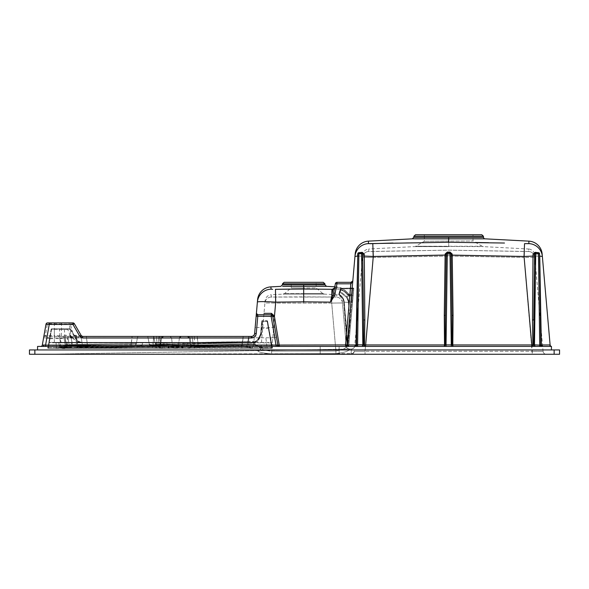 <?xml version="1.0" encoding="UTF-8"?>
<svg xmlns="http://www.w3.org/2000/svg" width="589" height="589" viewBox="0 0 589 589"><rect width="100%" height="100%" fill="white"/><g stroke="black" fill="none" stroke-linecap="round" stroke-linejoin="round"><path stroke-width="0.44" stroke-dasharray="2.94 2.21" d="M253.807 335.362A3.247 3.247 0 0 1 251.407 336.422C253.528 336.017 254.61 335.031 254.639 333.455L255.869 336.422L256.767 327.484L255.155 327.624L253.947 341.37L254.639 333.455C254.61 335.031 253.528 336.017 251.407 336.422L45.206 336.422L47.591 322.897A1.62 1.62 0 0 0 45.994 324.237A1.62 0.803 -170 0 1 47.591 323.707L69.259 324.149L74.369 323.707A1.62 1.62 0 0 0 72.962 322.897L47.591 322.897A1.62 1.62 0 0 0 45.994 324.237L42.32 345.066A1.62 1.62 0 0 1 40.722 346.406L541.747 346.406M355.572 346.406L279.444 346.406A1.62 1.62 0 0 1 277.846 345.066L272.744 316.124L277.846 345.066L45.581 345.125L46.84 337.99L43.608 337.762A1.62 1.62 0 0 1 45.206 336.422L82.644 336.422A1.62 1.62 0 0 1 81.238 335.612L74.369 323.707L81.238 335.612L73.441 335.178L70.238 324.127A1.62 1.156 90 0 0 69.119 322.897M61.028 322.897A1.62 0.582 90 0 1 61.536 323.707L61.352 335.612L70.761 335.126L70.577 335.649A1.62 1.369 170 0 1 70.857 336.223L72.41 345.066L71.122 337.74L76.452 337.762L71.122 337.762L72.646 346.406L69.259 324.149A1.62 1.458 90 0 0 67.838 322.897M339.124 346.406L320.195 346.406L339.124 346.406L320.195 346.406L339.124 346.406L339.124 354.269L320.195 354.269L339.124 354.269L320.195 354.269L339.124 354.269L339.124 346.406M271.006 344.94A1.62 0.604 90 0 0 271.603 346.406L278.442 346.406M354.887 346.406L356.441 345.235M535.703 256.024L542.366 256.451L542.145 253.962L550.111 344.948A1.62 1.62 0 0 0 551.437 346.406A1.62 1.598 90 0 1 549.846 344.948L534.893 344.948L535.165 346.406L551.437 346.406L551.437 349.947L37.563 349.947L551.437 349.947M350.948 282.33L336.974 282.33L351.206 282.33L345.603 344.926L277.846 345.066A1.62 1.62 0 0 0 279.444 346.406L362.154 346.406L362.426 344.948L354.814 344.977M137.399 337.762L136.383 343.534L137.399 337.762L132.069 337.762L137.399 337.762A1.62 1.62 0 0 1 138.997 336.422L132.069 336.422L138.997 336.422A1.62 1.62 0 0 0 137.399 337.762M154.097 337.762L155.047 343.159L154.097 337.762L159.428 337.762L154.097 337.762A1.62 1.62 0 0 0 152.499 336.422L159.428 336.422L152.499 336.422A1.62 1.62 0 0 1 154.097 337.762M169.978 336.422L181.014 336.422L169.978 336.422L181.014 336.422L169.978 336.422L171.59 337.872L179.402 337.872L171.59 337.872L179.402 337.872L171.59 337.872L169.978 336.422M58.223 336.422L69.259 336.422L58.223 336.422L69.259 336.422L58.223 336.422L59.835 337.872L67.647 337.872L59.835 337.872L67.647 337.872L59.835 337.872L58.223 336.422M197.278 336.422L250.097 336.422L187.604 336.422L250.097 336.422L197.278 336.422L197.278 337.762L192.323 337.762L193.42 346.406L198.287 346.391L197.278 336.422M86.48 336.422L132.069 336.422L62.375 336.422L86.48 336.422L86.48 337.762L81.311 337.762L82.261 344.41L81.311 337.762L86.48 337.762L86.48 336.422M248.919 336.422L159.428 336.422L248.919 336.422L248.919 337.762L250.833 337.733L159.428 337.762L160.363 343.092L155.047 343.159L160.363 343.092L160.392 344.432L156.674 344.499L160.392 344.432L160.363 343.092L253.947 341.37L248.58 341.576L248.61 342.916L252.357 342.85L248.61 342.916L248.919 337.762L248.58 341.576L160.363 343.092L159.428 337.762L248.919 337.762L248.919 336.422M157.572 346.406L158.677 337.762L157.742 345.066L159.774 345.066L160.819 337.762L159.582 346.406L77.976 346.406L159.582 346.406M191.41 346.406L190.173 337.762L191.219 345.066L193.251 345.066L192.323 337.762L243.169 337.762L241.88 346.406L241.88 345.066L247.211 345.066L194.37 345.066L194.37 346.406L241.645 346.406L243.169 336.422L243.169 337.762L243.169 336.422L243.169 337.762L248.499 337.762L247.211 345.066L248.499 337.762L243.169 337.762L248.499 337.762L246.975 346.406L248.499 337.762L194.37 337.762L194.37 346.406L245.613 346.406L193.42 346.406M68.037 337.762L69.053 344.653L87.378 344.344L69.053 344.653L68.037 337.762L63.98 337.762L65.202 344.705L63.98 337.762L68.037 337.762A1.62 0.383 90 0 0 67.661 336.422A1.62 0.383 90 0 1 68.037 337.762L81.311 337.762A1.62 1.576 90 0 0 79.758 336.422A1.62 1.576 90 0 1 81.311 337.762L68.037 337.762M192.515 346.406A1.62 1.318 -90 0 1 191.219 345.066L194.37 345.066L194.37 337.762L189.202 337.762L243.169 337.762L241.659 346.332L198.287 346.391M72.646 346.406L77.976 346.406L72.646 346.406M241.659 346.332L246.975 346.406L241.645 346.406M76.452 336.422L76.452 337.762L76.452 336.422L76.452 337.762L158.677 337.762L153.722 337.762L153.722 336.422L152.706 346.406M65.202 344.705L69.053 344.653L65.202 344.705A1.62 1.62 -10 0 0 66.829 346.045L69.524 345.993L66.829 346.045A1.62 1.62 170 0 1 65.202 344.705L66.829 346.045L134.807 344.874A1.62 1.62 -170 0 0 136.383 343.534L131.038 343.593L136.383 343.534L134.807 344.874A1.62 1.62 10 0 0 136.383 343.534L136.376 343.534C134.844 345.176 137.001 344.837 131.067 344.94L132.069 336.422L132.069 337.762L86.48 337.762L87.378 344.344L131.038 343.593L87.378 344.344L86.48 337.762L132.069 337.762L131.067 344.94L69.524 345.993L87.408 345.691L87.378 344.344L87.408 345.691L131.067 344.94C137.082 344.845 134.829 345.147 136.383 343.534M274.356 315.984L272.744 316.124A1.62 1.62 0 0 0 271.146 314.784L272.744 316.124A1.62 1.62 0 0 0 271.146 314.784L271.433 313.326L274.356 315.984L279.444 346.406A1.62 1.62 0 0 1 277.846 345.066L272.744 316.124L271.146 314.784L257.761 314.784A1.62 1.62 0 0 0 256.149 316.264A1.62 1.62 0 0 1 257.761 314.784L256.406 313.304L256.149 316.264A1.62 1.62 0 0 1 257.761 314.784A1.62 1.62 0 0 0 256.149 316.264L271.146 316.124L274.798 335.634L273.686 336.422A1.62 1.392 90 0 1 275.056 337.769L276.396 336.856A1.62 1.502 -10 0 0 274.798 335.634M257.592 299.698L256.406 313.304M76.857 336.253L76.393 337.423L73.441 335.178L78.447 336.422L78.447 337.762L158.677 337.762A1.62 1.509 90 0 1 160.164 336.422A1.62 1.509 90 0 0 158.677 337.762L161.798 337.762L156.622 337.762L156.622 346.406L156.622 337.762L76.452 337.762L77.976 346.406L76.452 337.762L77.741 345.066L72.41 345.066L77.741 345.066L77.741 346.406L158.912 346.406L77.741 346.406L77.741 345.066L157.742 345.066A1.62 1.487 90 0 1 156.276 346.406M71.144 337.74L69.554 336.422A1.62 1.612 90 0 1 71.144 337.74L153.722 337.762L152.86 346.406M194.716 346.406A1.62 1.487 -90 0 1 193.251 345.066L198.132 345.066L198.132 346.406M333.212 288.927L336.275 288.985L336.974 283.67L350.97 283.67L350.035 294.367L349.049 294.618C345.971 290.237 341.723 287.918 336.304 287.646C341.708 287.903 345.949 290.23 349.049 294.618L347.694 295.236L351.655 294.228C350.801 296.4 349.483 296.731 347.694 295.236L347.79 293.594L347.694 295.236C349.476 296.731 350.801 296.4 351.655 294.228L350.035 294.367L350.97 282.33L351.088 283.662L352.826 280.85L351.088 283.662L336.974 283.67L336.267 287.646L334.67 287.646L336.304 287.646L336.275 288.985L333.057 288.919L336.267 287.646L333.057 288.919L336.275 288.985L336.525 286.88L336.275 288.985C341.119 289.221 344.926 291.305 347.694 295.236C344.94 291.312 341.134 289.228 336.275 288.985L333.057 288.919L330.495 302.113L334.604 295.575L336.974 283.81L351.081 283.802L352.826 280.85L351.206 282.33L352.826 280.85L347.216 344.926L352.826 280.85L351.655 294.228L352.826 280.85L351.206 282.33L336.974 282.33A1.62 1.62 0 0 0 335.377 283.67L333.212 295.089A1.62 0.913 -170 0 1 331.806 295.383L331.931 289.309L289.876 289.103M539.576 255.95L540.827 344.977L539.583 255.972M362.007 252.777A1.082 0.685 -91.6 0 1 361.624 252.983L362.669 253.969L363.59 319.908L362.677 253.992M324.34 294.117L322.743 293.491L303.696 293.491L322.743 293.491L324.34 294.117L283.051 294.117L324.34 294.117L336.15 294.736L336.142 297.04L336.15 294.736C339.654 295.192 341.701 297.165 342.275 300.655L342.481 302.952L331.71 303.085L342.481 302.952L346.28 346.361C345.993 348.408 342.533 349.954 335.907 350.992C342.518 349.954 345.979 348.416 346.28 346.361L342.275 300.655M322.743 293.491L316.138 287.947L316.138 282.33L291.253 282.33L291.253 287.947L284.649 293.491L283.051 294.117L271.242 294.736L271.249 297.04L336.142 297.04L303.696 296.871L303.696 293.491L284.649 293.491L303.696 293.491L303.696 287.947L316.138 287.947L291.253 287.947L303.696 287.947L291.253 287.947L303.696 287.947L303.696 296.871L271.249 297.04L271.242 294.736C267.737 295.192 265.691 297.165 265.116 300.655L264.91 302.952L275.674 303.085L264.91 302.952L260.979 347.893C261.383 349.402 264.881 350.484 271.47 351.147C264.888 350.492 261.391 349.41 260.979 347.893L265.116 300.655M414.472 246.607L448.663 246.622L414.472 246.607L368.817 249L368.699 251.488L373.021 251.496L448.663 250.134L528.627 251.488L528.502 249L483.385 246.629A2.702 2.702 -87 0 1 482.177 246.276L415.687 246.246L483.385 246.629M481.795 234.731L415.532 234.731M291.253 286.364L326.549 286.357M323.376 284.899L291.253 284.885M323.302 282.33L284.089 282.33M412.278 238.839L415.083 238.862M424.323 238.854L485.041 238.839M473.423 237.382L424.323 237.374M416.482 237.382L413.809 237.367M483.51 237.367L480.852 237.382M554.139 349.947L559.55 349.947L559.55 354.269L29.45 354.269L29.45 349.947L554.139 349.947L554.139 354.269M543.065 351.309A3.247 3.247 0 0 0 546.298 354.269A3.247 3.247 0 0 1 543.065 351.309L532.287 351.309L543.065 351.309L534.628 254.912A6.494 6.494 0 0 0 528.502 249L528.627 251.488L524.298 251.496L448.663 250.134L368.699 251.488L368.817 249C365.313 249.456 363.273 251.429 362.691 254.912L354.718 346.052A3.247 3.247 0 0 1 351.545 349.012L351.059 353.599L351.545 349.012L45.677 354.269L546.298 354.269L45.677 354.269L351.059 353.599L45.677 354.269L351.545 349.012C353.356 348.835 354.416 347.849 354.718 346.052C354.416 347.849 353.356 348.835 351.545 349.012C353.356 348.835 354.416 347.849 354.718 346.052C354.431 347.819 353.371 348.806 351.545 349.012C353.356 348.835 354.416 347.849 354.718 346.052C354.416 347.849 353.356 348.835 351.545 349.012C353.503 348.636 354.563 347.65 354.718 346.052C354.416 347.849 353.356 348.835 351.545 349.012M362.478 257.4L373.249 257.415L362.478 257.4A6.494 6.486 -175 0 1 368.699 251.488A6.494 6.486 -175 0 0 362.478 257.4M373.021 251.496L373.249 257.415L365.04 351.309L354.261 351.309L365.04 351.309L365.04 354.269L365.04 351.309L532.287 351.309L532.287 354.269L524.07 257.415L534.849 257.4L524.07 257.415L524.298 251.496M524.085 256.944L524.07 257.415L448.663 256.053L373.249 257.415L373.235 256.944M528.627 251.488A6.494 6.486 175 0 1 534.621 256.186A6.494 6.486 175 0 0 528.627 251.488M448.744 241.092L424.323 241.262L473.004 240.975L424.323 241.262L448.744 241.085L448.663 246.622L448.737 241.144M349.564 349.299L349.564 349.299C348.769 351.154 344.219 352.59 335.914 353.599L271.477 353.871C263.136 353.186 258.578 352.17 257.798 350.838L257.798 350.838C258.586 352.178 263.143 353.186 271.477 353.871L335.914 353.599C344.212 352.59 348.769 351.154 349.564 349.299A3.247 3.225 -5 0 1 346.28 346.361L346.28 346.361A3.247 3.225 175 0 0 349.564 349.299M351.059 353.599L351.029 354.269L351.059 353.599A3.247 2.842 -175 0 0 354.283 351.044A3.247 2.842 5 0 1 351.059 353.599M260.979 347.893L260.979 347.893A3.247 3.232 5 0 1 257.798 350.838A3.247 3.232 -175 0 0 260.979 347.893M275.667 302.54L275.564 297.173M331.71 303.085L331.828 297.173L331.71 303.085L335.907 350.992L331.71 303.085L275.674 303.085L271.477 353.871L275.674 303.085L331.71 303.085M271.249 297.04A6.494 6.486 5 0 0 264.91 302.952A6.494 6.486 5 0 1 271.249 297.04M342.481 302.952A6.494 6.486 175 0 0 336.142 297.04A6.494 6.486 175 0 1 342.481 302.952M354.261 351.309A3.247 3.247 0 0 1 351.029 354.269A3.247 3.247 0 0 0 354.261 351.309A3.247 3.247 0 0 1 351.029 354.269A3.247 3.247 0 0 0 354.261 351.309A3.247 3.247 0 0 1 351.029 354.269A3.247 3.247 0 0 0 354.261 351.309M335.914 353.599L335.907 350.992L271.47 351.147L335.907 350.992L335.914 353.599M424.323 234.731L473.004 234.731L424.323 234.731L424.323 241.262L415.687 246.246M37.563 349.947L37.563 346.406L40.722 346.406M334.824 286.791L336.525 286.88A14.062 14.062 0 0 1 347.79 293.594A2.165 2.165 0 0 0 351.788 292.652L355.174 253.962L354.961 256.451L357.744 256.053M534.893 344.948L362.426 344.948M358.826 256.031L373.279 256.458L448.663 255.096L524.048 256.458L534.621 256.038M348.843 344.97L347.216 344.926A1.62 1.62 0 0 1 345.603 346.406A1.62 1.62 0 0 0 347.216 344.926A1.62 1.62 0 0 1 345.603 346.406A1.62 1.62 0 0 0 347.216 344.926L345.603 344.926L345.603 346.406A1.62 1.62 0 0 0 347.216 344.926L352.178 288.22M271.433 313.326L264.005 313.355M272.663 289.317L271.117 289.184A14.062 14.048 -175 0 0 257.393 302.002C258.527 301.458 264.63 301.502 275.704 302.135L275.461 289.317M475.632 242.499L448.663 242.278L392.951 243.029M369.877 243.699L368.442 243.632A14.062 14.055 5 0 0 354.961 256.451M527.611 243.699L524.541 243.64L524.048 256.458L531.786 346.406M504.471 243.029L488.612 242.705M372.785 243.64L373.279 256.458L365.533 346.406M542.366 256.451A14.062 14.055 -5 0 0 528.878 243.632M303.696 284.877L303.696 301.833L330.495 302.113L333.212 295.089L334.604 295.575M271.117 289.184L270.866 286.88M334.611 287.984A1.62 1.62 -170 0 1 332.984 289.324L331.931 289.309M357.773 253.675L358.613 252.718M538.707 252.718L539.546 253.675M196.012 346.406L244.972 346.406M66.675 347.076L60.807 347.12L66.675 347.076L60.807 347.12L66.675 347.076L67.647 337.872L69.259 336.422L67.647 337.872L66.675 347.076L65.114 348.526L62.456 348.57L65.092 348.526L62.456 348.57L65.092 348.526L66.675 347.076L65.085 348.526L62.449 348.57L65.092 348.526M178.474 346.597L172.511 346.597L178.474 346.597M176.877 348.025C173.402 348.821 174.418 347.186 176.877 348.025C174.418 347.186 173.402 348.821 176.877 348.025M333.057 288.919L334.655 287.734L336.253 287.69L334.655 287.734L333.183 288.927M351.206 282.33L351.081 283.802M335.377 283.67A1.62 1.62 0 0 1 336.974 282.33A1.62 1.62 0 0 0 335.377 283.67L336.974 283.81L336.974 282.33A1.62 1.62 0 0 0 335.377 283.67M335.31 293.248L333.713 293.101M303.696 301.833L275.704 302.135L274.445 316.558L272.84 316.698M45.581 346.406L45.581 345.125L44.764 345.088M42.776 346.406A1.62 0.935 90 0 0 43.696 344.992L42.32 345.066M254.639 333.455C254.522 335.745 253.255 337.166 250.833 337.733C253.255 337.166 254.522 335.745 254.639 333.455L254.639 333.455M49.609 337.99L275.056 337.769M538.471 252.696L539.553 254.22A1.082 0.456 179.2 0 0 539.561 254.264M533.737 319.908L534.65 253.763L535.732 252.983L538.471 253.079A1.082 0.839 92.5 0 1 537.809 252.696M535.732 252.696L535.732 252.983A1.082 0.685 91.6 0 1 535.703 252.983A1.082 0.685 91.6 0 1 535.32 252.777M356.507 344.808L357.773 253.763L357.773 254.22L358.9 253.079L361.617 252.983A1.082 0.685 -91.6 0 1 361.587 252.983L358.856 253.079L357.773 254.22M359.511 252.696A1.082 0.839 -92.5 0 1 358.856 253.079L358.856 252.696M362.669 253.763L361.587 252.696M446.212 253.888L445.358 315.373M451.969 315.373L451.108 253.874L450.025 252.821L447.294 252.821L446.212 253.763M451.13 255.03L451.115 253.888M70.577 335.649L69.554 336.422A1.62 1.62 0 0 1 71.122 337.762A1.62 1.62 170 0 0 69.686 336.407M190.836 336.422A1.62 1.509 90 0 1 192.323 337.762L190.173 337.762L192.323 337.762A1.62 1.509 -90 0 0 190.836 336.422M248.499 337.762A1.62 1.62 0 0 1 250.097 336.422A1.62 1.62 0 0 0 248.499 337.762A1.62 1.62 0 0 1 250.097 336.422A1.62 1.62 0 0 0 248.499 337.762M251.407 336.422A1.62 0.582 -90 0 0 250.833 337.733A1.62 0.582 90 0 1 251.407 336.422L252.254 336.312M159.428 336.422L159.428 337.762L159.428 336.422M62.375 336.422A1.62 1.62 0 0 1 63.98 337.762A1.62 1.62 0 0 0 62.375 336.422M69.524 336.422A1.62 1.62 0 0 1 71.122 337.762M43.895 336.142A1.62 0.803 -170 0 1 45.493 335.612L54.343 335.612L54.343 336.422M43.608 337.762A1.62 1.62 0 0 1 45.206 336.422M46.84 337.99L46.84 336.422M266.935 346.406L265.676 336.422M274.746 327.484L256.767 327.484L257.761 314.784M540.879 345.235L542.44 346.406M72.41 345.066A1.62 1.62 0 0 0 74.008 346.406A1.62 1.62 0 0 1 72.41 345.066M245.613 346.406A1.62 1.62 0 0 0 247.211 345.066A1.62 1.62 0 0 1 245.613 346.406M155.047 343.151L155.047 343.151A1.62 1.62 -10 0 0 156.674 344.499L155.047 343.159C156.608 344.72 154.318 344.58 160.392 344.432L248.61 342.916L160.392 344.432C154.428 344.617 156.402 344.617 155.047 343.159A1.62 1.62 170 0 0 156.674 344.499L252.357 342.857M252.357 342.85L156.674 344.499L252.357 342.85A1.62 1.62 -175 0 0 253.947 341.37L252.357 342.85A1.62 1.62 5 0 0 253.947 341.37C253.513 342.886 251.731 343.402 248.61 342.916C251.717 343.387 253.491 342.872 253.947 341.37M83.829 345.75A1.62 1.561 -91 0 1 82.261 344.41A1.62 1.561 89 0 0 83.829 345.75L82.799 345.765M69.053 344.653A1.62 0.449 89 0 0 69.524 345.993A1.62 0.449 -91 0 1 69.053 344.653M320.195 354.269L320.195 346.406L320.195 354.269M55.469 342.371L72.013 342.371L55.469 342.371L72.013 342.371L55.469 342.371L56.007 342.857L71.475 342.857L56.007 342.857L71.475 342.857L56.007 342.857L55.469 342.371M248.587 342.371L49.292 342.371L251.407 342.371L183.518 342.371L251.407 342.371L248.587 342.371L248.61 344.153L254.514 343.998L254.625 342.717L252.475 342.724L254.625 342.717L254.514 343.998L248.61 344.153L248.587 342.805L236.447 342.82L251.282 342.805L248.587 342.805L248.587 342.371M167.232 342.371L183.768 342.371L167.232 342.371L183.768 342.371L167.232 342.371L167.769 342.857L183.231 342.857L167.769 342.857L183.231 342.857L167.769 342.857L167.232 342.371M75.716 342.371L143.083 342.371L75.716 342.371A0.537 0.523 90 0 1 76.231 342.82L76.629 345.441C78.462 345.853 82.04 345.831 87.378 345.382L87.408 346.877L141.868 345.927A7.576 7.576 10 0 0 142.236 344.565A7.576 7.576 10 0 1 141.868 345.927L131.067 346.133L131.038 344.631L131.067 346.133L87.408 346.877L87.378 345.382C82.04 345.831 78.462 345.853 76.629 345.441L76.231 342.82L87.032 342.82L67.102 342.82L67.44 345.691L76.629 345.441L67.44 345.691A7.576 2.106 -91 0 0 67.588 347.201A7.576 2.106 -91 0 1 67.44 345.691C62.419 346.141 59.725 346.155 59.342 345.736L59.342 345.736A7.576 7.576 170 0 0 59.813 347.333A7.576 7.576 170 0 1 59.342 345.736C59.725 346.155 62.419 346.141 67.44 345.691L67.102 342.82L58.826 342.82L59.342 345.736L58.826 342.82L76.231 342.82A0.537 0.523 -90 0 0 75.716 342.371M162.417 348.32A7.576 6.943 -90 0 0 163.109 346.096L163.565 342.82L165.001 342.82A0.537 0.442 90 0 1 165.435 342.371L65.445 342.371L165.435 342.371A0.537 0.442 90 0 0 165.001 342.82L164.53 346.096L163.109 346.096A7.576 6.943 -90 0 1 162.726 347.584L161.99 347.584C159.958 346.958 156.91 346.685 152.86 346.752L152.86 347.547L165.605 348.32L66.469 348.32L68.56 348.32L68.942 347.584L66.977 347.584A7.576 7.576 0 0 1 66.55 346.096L65.305 339.021L66.55 346.096C67.323 346.781 71.048 346.781 77.741 346.096C71.048 346.781 67.323 346.781 66.55 346.096L65.975 342.82L66.55 346.096C67.323 346.781 71.048 346.781 77.741 346.096L77.741 347.584L162.726 347.584A0.537 0.493 90 0 0 163.19 348.32L77.741 348.32L77.741 346.096C71.048 346.781 67.323 346.781 66.55 346.096A7.576 7.576 0 0 0 67.315 348.32L152.86 347.547M66.888 342.791A0.537 0.493 90 0 0 66.402 342.371L65.445 341.325A0.537 0.493 170 0 1 65.777 341.701L66.888 342.791L77.159 342.82L65.975 342.82L163.565 342.82L163.109 346.096L152.86 346.096L164.53 346.096A7.576 6.148 -90 0 1 164.191 347.584A0.537 0.442 90 0 0 164.596 348.32M67.33 328.846L70.15 329.369L70.15 328.846A0.537 0.537 0 0 1 70.621 329.118A0.537 0.537 0 0 0 70.15 328.846A0.537 0.537 0 0 1 70.621 329.118L76.084 338.587C77.601 341.009 79.787 342.275 82.644 342.371A7.576 7.576 0 0 1 76.084 338.587L70.621 329.118L76.084 338.587L70.687 336.562L77.203 341.465L76.99 341.848L70.687 336.562L67.661 329.258L64.275 329.273L65.305 339.021A0.537 0.405 170 0 0 65.188 338.83L65.04 336.334C64.864 337.6 63.185 338.351 60.012 338.587L59.46 329.118L51.14 329.295L48.327 345.257L51.14 329.295L70.15 329.369L75.62 338.837C77.24 341.436 79.581 342.783 82.644 342.894L251.407 342.894C256.922 342.415 260.154 339.455 261.111 334.007L262.223 321.255L261.685 321.226L260.566 333.978C259.668 339.124 256.613 341.922 251.407 342.371L254.765 341.738C255.869 342.614 257.805 340.03 260.566 333.978L261.685 321.226A0.537 0.537 0 0 1 262.223 320.733L267.06 320.733L262.223 320.733A0.537 0.537 0 0 0 261.685 321.226L267.273 321.336L261.685 321.226A0.537 0.537 0 0 1 262.223 320.733L261.111 333.764C259.506 339.617 256.325 342.489 251.555 342.371C256.038 342.496 259.042 339.698 260.566 333.978C257.805 340.037 255.869 342.621 254.765 341.738L251.407 342.371L254.095 341.966L251.407 342.371L270.874 342.371L267.06 321.182L261.685 321.226A0.537 0.537 0 0 1 262.223 320.733A0.537 0.537 0 0 0 261.685 321.226A0.537 0.537 0 0 1 262.223 320.733A0.537 0.368 -90 0 1 262.591 321.344L261.472 334.088C258.762 340.354 256.775 343.085 255.501 342.29L255.309 344.425C255.471 345.206 258.328 346.339 263.887 347.841L271.72 347.827L263.887 347.841C258.328 346.339 255.471 345.206 255.309 344.425L255.501 342.29C256.775 343.092 258.762 340.354 261.472 334.088L262.591 321.344A0.537 0.368 -90 0 0 262.223 320.733L262.223 321.255L267.59 321.182L271.985 346.096L267.59 321.182L271.419 342.894L251.555 342.894L251.54 342.371L251.555 342.894L48.754 342.82A0.537 0.537 0 0 1 49.292 342.371A0.537 0.537 0 0 0 48.754 342.82A0.537 0.537 0 0 1 49.292 342.371L48.71 346.118L48.858 345.331L48.327 345.257L48.18 346.096L48.327 345.257L48.858 345.331L51.67 328.846L70.15 328.846L51.67 328.846A0.537 0.537 0 0 0 51.14 329.295A0.537 0.537 0 0 1 51.67 328.846L49.292 342.371M251.783 348.32L241.88 348.32L241.88 346.096C248.573 346.781 252.298 346.781 253.071 346.096C252.298 346.781 248.573 346.781 241.88 346.096C248.573 346.781 252.298 346.781 253.071 346.096L253.726 342.393L253.071 346.096L253.726 342.393L242.462 342.82L253.726 342.393L253.071 346.096L249.294 346.612L241.917 345.898L187.884 346.096A7.576 6.943 90 0 0 188.583 348.32L189.525 348.32C191.432 347.554 194.304 347.164 198.132 347.142L241.88 346.715C246.025 346.626 248.97 347.164 250.708 348.32L252.306 348.32A7.576 7.576 0 0 0 253.071 346.096A7.576 7.576 0 0 1 252.652 347.584L251.304 347.584L249.294 346.612A0.537 0.375 106.1 0 0 249.648 347.26L251.783 348.32L263.681 348.29C257.923 346.803 254.956 345.677 254.779 344.911C254.956 345.677 257.923 346.803 263.681 348.29L250.708 348.32M254.669 342.135L251.282 342.805L254.765 341.738A0.537 0.537 0 0 1 255.501 342.29A0.537 0.537 0 0 0 254.765 341.738L254.625 342.717L254.669 342.135L255.501 342.29A0.537 0.537 0 0 0 254.765 341.738A0.537 0.537 0 0 1 254.956 341.701A0.537 0.537 0 0 0 254.765 341.738L254.779 341.73A0.537 0.537 0 0 1 255.501 342.29A0.537 0.537 0 0 0 254.956 341.701A0.537 0.537 0 0 1 255.501 342.29L254.669 342.135M69.59 348.32L271.904 348.32L272.412 347.598L267.59 321.182A0.537 0.537 0 0 0 267.06 320.733L271.904 347.598L47.761 347.584L48.18 346.096L47.761 347.584L48.261 347.598L48.71 346.118L48.261 347.598L272.412 347.598L271.75 347.422L271.463 346.244L267.273 321.336L271.463 346.244L271.75 347.422L272.405 347.584L271.419 342.894M77.078 347.039A7.576 7.282 -91 0 1 76.629 345.441A7.576 7.282 -91 0 0 77.078 347.039L87.408 346.877L77.078 347.039A0.537 0.523 89 0 1 76.607 347.79L87.415 347.613L76.607 347.79A0.537 0.523 89 0 0 77.078 347.039M59.813 347.333L67.588 347.201L59.813 347.333A0.537 0.537 -2.6 0 1 59.85 347.539A0.537 0.537 -2.6 0 0 59.813 347.333M131.038 344.631C137.752 345.272 141.485 345.257 142.236 344.565L142.545 342.82L142.236 344.565C141.485 345.257 137.752 345.272 131.038 344.631L131.362 342.82L142.545 342.82L87.032 342.82L87.378 345.382L131.038 344.631L87.378 345.382L87.032 342.82L131.362 342.82L131.038 344.631M271.904 348.32L271.75 347.422L271.904 348.32A0.537 0.537 0 0 0 272.405 347.584A0.537 0.537 0 0 1 271.904 348.32A0.537 0.537 0 0 0 272.405 347.584A0.537 0.537 0 0 1 271.904 348.32L271.904 347.598L272.405 347.584A0.537 0.537 0 0 1 271.904 348.32L48.261 348.32L152.868 347.429L152.86 346.752L77.741 347.355L77.741 346.096L77.741 348.114M66.977 347.584A7.576 7.576 0 0 1 66.55 346.096A7.576 7.576 0 0 0 67.315 348.32L77.741 348.32L77.741 347.584L66.977 347.584A0.537 0.537 0 0 1 66.469 348.32A0.537 0.537 0 0 0 66.977 347.584A0.537 0.537 0 0 1 66.469 348.32A0.537 0.537 0 0 0 66.977 347.584M68.56 348.32L77.741 348.077L77.741 347.355L68.942 347.584M241.88 346.715L241.88 347.584L252.652 347.584A0.537 0.537 0 0 0 253.152 348.32A0.537 0.537 0 0 1 252.652 347.584A0.537 0.537 0 0 0 253.152 348.32M186.396 348.32A0.537 0.442 90 0 0 186.809 347.584A7.576 6.148 90 0 1 186.463 346.096A7.576 6.148 90 0 0 187.081 348.32L194.37 348.32L194.37 346.096L194.37 348.32L241.88 348.32L188.458 348.32C190.519 347.451 193.752 347.002 198.14 346.98L198.132 346.339C193.965 346.361 190.895 346.774 188.914 347.584L241.88 347.584L241.88 348.32L252.306 348.32A7.576 7.576 0 0 0 253.071 346.096A7.576 7.576 0 0 1 252.652 347.584M187.81 348.32A0.537 0.493 90 0 0 188.266 347.584A7.576 6.943 90 0 1 187.884 346.096L198.132 346.096L198.132 347.142M187.435 342.82L187.884 346.096L187.435 342.82L197.757 342.82L187.435 342.82A0.537 0.501 -90 0 0 186.941 342.371A0.537 0.501 -90 0 1 187.435 342.82M70.849 347.282L56.507 347.547L70.849 347.282M77.741 348.077L152.868 347.429C157.13 347.355 160.318 347.65 162.446 348.32L168.874 348.32L169.308 347.679L181.648 347.679L182.723 347.061C184.806 345.228 166.834 345.588 168.226 347.068L182.723 347.061L168.226 347.068L169.308 347.679L168.226 347.068C166.834 345.588 184.806 345.228 182.723 347.061L181.648 347.679L169.308 347.679L168.874 348.32L167.696 347.657C166.245 346.185 185.439 345.824 183.253 347.65L182.067 348.32L188.458 348.32M162.446 348.32L163.19 348.32M271.72 348.32L263.452 348.32L271.72 348.32L271.72 347.827L271.72 348.32L263.452 348.32L271.72 348.32M189.525 348.32L161.364 348.32M188.708 348.276C189.121 347.606 194.797 346.987 198.14 346.987L241.924 346.516L249.648 347.26M254.794 344.734L248.624 344.896L254.794 344.734A0.537 0.537 5 0 0 255.324 344.241L254.514 343.998L254.794 344.734L254.514 343.998L255.324 344.241A0.537 0.537 5 0 1 254.794 344.734L254.794 344.734M160.399 346.384L248.624 344.896L160.399 346.384L160.392 345.64L248.61 344.153L160.392 345.64L160.363 344.123L160.392 345.64L149.658 345.795A7.576 7.576 -10 0 1 149.186 344.19A7.576 7.576 -10 0 0 149.658 345.795L160.392 345.64L160.399 346.384M182.141 348.32L183.253 347.65C185.439 345.824 166.245 346.185 167.696 347.657L168.815 348.32L182.141 348.32M71.387 347.878L56.051 348.143L71.387 347.878M67.455 347.944L59.32 348.084A0.537 0.537 -2.6 0 0 59.85 347.539A0.537 0.537 -2.6 0 1 59.32 348.084L59.85 347.517L59.32 348.084L67.455 347.944L67.588 347.201L67.455 347.944L74.023 347.834M131.082 346.877L87.415 347.613L131.082 346.877L131.067 346.133L131.082 346.877M70.776 347.885L56.588 348.136L70.776 347.885M149.186 344.19C149.952 344.867 153.677 344.852 160.363 344.123C153.677 344.852 149.952 344.867 149.186 344.19L149.658 345.795A0.537 0.537 -9.1 0 1 149.694 345.927A0.537 0.537 -9.1 0 0 149.658 345.795L149.186 344.19M160.134 342.82L148.951 342.82L160.134 342.82L160.363 344.123L236.447 342.82L160.134 342.82L236.447 342.82L160.363 344.123L160.134 342.82M63.774 328.846A0.537 0.508 90 0 1 64.275 329.273L59.312 328.846M77.203 341.465L81.326 342.371L81.326 342.82L76.99 341.848L77.741 346.096L156.622 346.096L156.622 342.82L81.326 342.82M61.72 342.371A7.576 1.973 -90 0 1 60.012 338.587L54.343 338.587L54.343 328.846M65.445 341.325L65.188 338.83M251.709 342.364L251.282 342.805L251.407 342.371A0.537 0.412 90 0 0 251.01 342.783L253.726 342.393L242.462 342.82L251.01 342.783A0.537 0.412 90 0 1 251.407 342.371A0.537 0.412 -90 0 0 251.01 342.783A0.537 0.412 -90 0 1 251.407 342.371L251.407 342.894L251.407 342.371L253.395 342.157L251.709 342.364M163.911 348.32A7.576 6.148 -90 0 0 164.53 346.096L165.001 342.82L153.243 342.82L152.86 346.096L77.741 346.096L77.159 342.82L156.622 342.82L156.622 348.32L156.622 346.096L166.37 346.096L77.741 346.096L77.159 342.82L77.741 346.096L152.86 346.096L153.243 342.82L77.159 342.82L77.159 342.371M187.081 348.32L188.583 348.32M70.82 347.525L56.507 347.576L70.82 347.525M256.34 340.943L254.779 341.73M253.403 342.15L253.918 342.025L253.403 342.15M270.874 342.371L271.404 342.813L270.874 342.371M267.273 321.336L267.06 320.733A0.537 0.537 0 0 1 267.59 321.182A0.537 0.537 0 0 0 267.06 320.733A0.537 0.537 0 0 1 267.59 321.182L267.06 320.733A0.537 0.537 0 0 1 267.59 321.182A0.537 0.537 0 0 0 267.06 320.733L267.273 321.336M54.343 342.371L54.343 338.587L49.469 338.763M47.761 347.584A0.537 0.537 0 0 0 48.261 348.32L47.761 347.584L48.261 348.32A0.537 0.537 0 0 1 47.761 347.584L48.261 348.32L48.261 347.598L48.261 348.32A0.537 0.537 0 0 1 47.761 347.584M47.775 347.539A0.537 0.537 0 0 0 48.291 348.276L47.775 347.539L48.291 348.276M263.681 348.29L263.887 347.841L263.681 348.29M271.853 345.331L48.858 345.331L271.838 345.257M149.172 346.538A0.537 0.537 -9.1 0 0 149.694 345.927A0.537 0.537 -9.1 0 1 149.172 346.538L149.702 345.964L147.758 336.422M148.413 342.371A0.537 0.537 0 0 1 148.951 342.82A0.537 0.537 0 0 0 148.413 342.371A0.537 0.537 0 0 1 148.951 342.82M167.696 347.657A0.537 0.53 -27.9 0 0 168.226 347.068A0.537 0.53 -27.9 0 1 167.696 347.657M182.723 347.061A0.537 0.523 37.9 0 0 183.253 347.65A0.537 0.523 37.9 0 1 182.723 347.061M181.648 347.679L182.067 348.32L181.648 347.679M161.99 347.584L162.233 348.29C158.846 347.436 159.95 347.635 152.868 347.429M188.517 348.32L188.914 347.584L188.517 348.32M251.702 348.32L251.304 347.584L251.702 348.32M254.095 341.966A0.537 0.537 0 0 0 253.726 342.393A0.537 0.537 0 0 1 254.095 341.966A0.537 0.537 0 0 0 253.726 342.393L254.095 341.966A0.537 0.537 0 0 0 253.726 342.393L254.095 341.966A0.537 0.537 0 0 0 253.726 342.393M141.868 345.927L141.868 345.927A0.537 0.537 10.8 0 0 142.383 346.656A0.537 0.537 10.8 0 1 141.868 345.927L142.236 344.565L141.839 346.015L142.383 346.656M58.826 342.82A0.537 0.537 0 0 0 58.296 342.371A0.537 0.537 0 0 1 58.826 342.82A0.537 0.537 0 0 0 58.296 342.371M143.083 342.371A0.537 0.537 0 0 0 142.545 342.82A0.537 0.537 0 0 1 143.083 342.371A0.537 0.537 0 0 0 142.545 342.82M65.975 342.82A0.537 0.537 0 0 0 65.445 342.371A0.537 0.537 0 0 1 65.975 342.82A0.537 0.537 0 0 0 65.445 342.371A0.537 0.537 0 0 1 65.975 342.82M261.111 334.007L260.566 333.978L261.472 334.088L260.566 333.978L261.111 333.764M340.523 288.728L339.573 291.489A7.576 7.561 10 0 0 340.471 289.022L340.523 288.728A0.537 0.537 0 0 1 341.053 288.279L351.206 288.279L341.053 288.279A0.537 0.537 0 0 0 340.523 288.728A0.537 0.537 0 0 1 341.053 288.279A0.537 0.537 0 0 0 340.523 288.728L341.053 288.772L340.759 290.465L340.228 290.414L338.844 294.161L340.228 290.414L340.759 290.465L339.293 294.382L338.844 294.161L339.573 291.489L338.844 294.161L339.293 294.382L339.014 294.898L339.293 294.382C342.187 296.134 343.836 298.675 344.248 302.002L347.643 345.92L348.74 346.104L351.081 319.415L348.74 346.104A0.537 0.501 -175 0 1 348.209 346.553L347.79 346.501L348.224 346.354A0.537 0.501 5 0 0 348.762 345.905L347.407 346.067L346.288 331.541L346.825 331.445L346.288 331.541L347.245 346.008L348.209 346.553A0.537 0.501 -175 0 0 348.74 346.104L348.033 345.971L348.114 346.59L347.643 345.92L346.825 331.445L350.558 288.772L351.162 288.772L341.053 288.772L341.053 288.279L353.098 288.036L341.053 288.279L341.053 288.728L351.169 288.72L353.061 288.463L353.098 288.036A0.537 0.537 0 0 1 353.231 288.021A0.537 0.537 0 0 0 353.098 288.036L351.206 288.279L353.098 288.036A0.537 0.537 0 0 1 353.775 288.61L348.776 345.728L353.775 288.61A0.537 0.537 0 0 0 353.231 288.021A0.537 0.537 0 0 1 353.775 288.61L351.162 288.772L353.061 288.5L353.098 288.036L353.061 288.463L350.617 288.728L350.035 295.406A7.576 1.311 5 0 0 352.443 295.538A7.576 1.311 5 0 1 350.035 295.406L349.049 295.656A7.576 1.097 146.3 0 1 347.105 296.841A7.576 1.097 146.3 0 0 349.049 295.656C347.039 292.689 344.322 290.627 340.913 289.471L340.162 291.364L341.053 288.728L340.523 288.728A0.537 0.537 0 0 1 341.053 288.279A0.537 0.537 0 0 0 340.523 288.728L341.009 289.008L340.471 289.008A7.576 7.561 10 0 1 339.573 291.489L340.471 289.008L341.009 289.008L340.383 289.442L340.913 289.471C344.322 290.627 347.039 292.689 349.049 295.656L350.035 295.406L350.617 288.279L350.617 288.728L341.053 288.728L341.053 288.279L341.053 288.772L350.558 288.772L346.825 331.445L344.248 302.002C343.836 298.675 342.187 296.134 339.293 294.382L340.759 290.465L341.053 288.772L340.523 288.728M348.408 302.437A12.443 12.428 -5 0 0 348.261 301.325L348.43 302.717L348.261 301.325A12.443 12.428 -5 0 1 348.408 302.437L349.895 319.415L348.408 302.437L343.858 302.113L348.408 302.437M339.934 292.092L346.509 297.298L348.261 301.325L346.509 297.298L339.934 292.092A0.537 0.53 -156.3 0 1 339.647 291.334L340.162 291.364L339.647 291.327A0.537 0.53 -156.3 0 0 339.934 292.092L340.162 291.364L347.105 296.841L340.162 291.364L339.934 292.092M348.29 301.134L348.393 302.238L348.29 301.134A0.537 0.537 0 0 1 348.879 300.545L349.005 302.135L351.876 301.789L353.061 288.463L353.775 288.61A0.537 0.537 0 0 0 353.098 288.036A0.537 0.537 0 0 1 353.775 288.61L353.061 288.5L348.062 345.618A7.576 0.655 5 0 1 347.628 345.596L347.238 345.677L343.711 302.098C343.313 298.947 341.753 296.547 339.014 294.898A0.537 0.537 0 0 1 338.763 294.316L339.551 291.526A0.537 0.53 -154.5 0 1 339.573 291.489A0.537 0.53 -154.5 0 0 339.853 292.254A0.537 0.53 -154.5 0 1 339.551 291.533L338.763 294.316A0.537 0.434 12.1 0 0 339.08 294.817C341.87 296.495 343.461 298.925 343.858 302.113C343.461 298.925 341.87 296.495 339.08 294.817L339.853 292.254L339.08 294.817A0.537 0.434 -167.9 0 1 338.844 294.161A0.537 0.434 12.1 0 0 338.763 294.316A0.537 0.537 0 0 0 339.014 294.898C341.753 296.547 343.313 298.947 343.711 302.098L344.248 302.002L343.711 302.098L347.238 345.684L347.628 345.596A7.576 0.655 5 0 0 348.062 345.618L353.098 288.036A0.537 0.537 0 0 1 353.775 288.61L353.061 288.463L352.008 300.228A0.537 0.537 0 0 1 352.708 300.788M348.393 302.238L348.393 302.245A0.537 0.537 -5 0 1 348.968 301.656L348.879 300.545A8.113 8.113 0 0 0 352.008 300.228L351.876 301.789L349.005 302.135L347.105 296.841L348.835 300.788A0.537 0.442 169.5 0 0 348.261 301.325A0.537 0.442 169.5 0 1 348.835 300.788L348.975 301.774A0.537 0.515 175 0 0 348.401 302.334A0.537 0.515 175 0 1 348.975 301.774L348.968 301.656A0.537 0.537 -5 0 0 348.393 302.238A0.537 0.537 -5 0 1 348.968 301.656A0.537 0.537 -5 0 0 348.393 302.245M349.895 319.415L347.738 345.905L349.895 319.415A0.596 0.596 0 0 0 351.081 319.415A0.596 0.596 0 0 1 349.895 319.415M348.136 346.339A0.537 0.39 -115.9 0 1 347.738 345.905L348.762 345.905A0.537 0.501 5 0 1 348.224 346.354L347.724 346.538L347.245 346.008L347.738 345.905A0.537 0.39 -115.9 0 0 348.136 346.339M190.726 346.406L189.202 337.762L190.173 337.762L189.202 337.762L187.604 336.422M158.478 346.406A1.62 1.318 90 0 0 159.774 345.066L77.741 345.066L76.393 337.423L78.447 337.762M197.278 337.762L198.132 345.066L241.88 345.066L243.169 337.762L197.278 337.762M54.343 322.897L54.343 335.612L61.352 335.612A1.62 0.42 90 0 0 61.72 336.422M534.65 253.969L535.703 252.983L538.42 253.079L539.553 254.22L539.553 253.763M446.197 255.03L446.212 253.874L447.294 252.696L450.025 252.696L451.108 253.763M413.912 236.211L483.407 236.211M282.47 283.81L324.922 283.81M448.663 237.367L448.663 242.278M524.07 257.415L532.287 351.309L365.04 351.309L373.249 257.415L448.663 256.053L524.07 257.415M303.696 302.79L303.696 296.871L303.696 302.79M271.146 314.784L271.146 316.124L272.744 316.124M81.238 335.612A1.62 1.62 0 0 0 82.644 336.422M194.37 337.762L194.37 336.422L194.37 337.762M188.878 336.422A1.62 1.318 90 0 1 190.173 337.762A1.62 1.318 -90 0 0 188.878 336.422M162.115 336.422A1.62 1.318 90 0 0 160.819 337.762A1.62 1.318 90 0 1 162.115 336.422M156.622 336.422L156.622 337.762L156.622 336.422M550.111 344.948A1.62 1.62 0 0 0 551.437 346.406M277.846 345.066A1.62 1.62 0 0 0 279.444 346.406M34.861 354.269L34.861 349.947M198.14 346.987L222.826 346.737L222.819 346.096L198.132 346.096L197.757 342.82L242.462 342.82L194.37 342.82L194.37 346.096L184.629 346.096L241.88 346.096L242.462 342.82L241.924 346.531L246.725 346.744L251.4 348.202M165.001 342.82L156.622 342.82L165.001 342.82M186.463 346.096L185.999 342.82L186.463 346.096M194.37 342.82L242.462 342.82L241.88 346.096L242.462 342.82L197.757 342.82L198.132 346.096L241.88 346.096L194.37 346.096L194.37 342.82M261.045 328.559L268.886 328.515M48.71 346.118L48.18 346.096L48.71 346.118M271.463 346.244L271.985 346.096L271.463 346.244M51.14 329.295A0.537 0.537 0 0 1 51.67 328.846M254.779 344.911A0.537 0.537 5 0 0 255.309 344.425A0.537 0.537 -175 0 1 254.779 344.911M254.625 342.717L255.449 342.864L254.625 342.717M271.455 346.118L271.985 346.096M76.084 338.587L75.62 338.837M252.475 342.724L252.593 342.297L252.475 342.724M248.624 344.896L248.61 344.153L248.624 344.896M82.644 342.371L82.644 342.894M236.447 342.82L236.447 342.371L236.447 342.82M261.685 321.226A0.537 0.537 0 0 1 262.223 320.733M156.622 342.371L156.622 342.82L156.622 342.371M164.051 342.371A0.537 0.501 90 0 0 163.565 342.82A0.537 0.501 -90 0 1 164.051 342.371M153.243 342.371L153.243 342.82L153.243 342.371M242.462 342.82L242.462 342.371L242.462 342.82M185.999 342.82A0.537 0.442 -90 0 0 185.564 342.371A0.537 0.442 90 0 1 185.999 342.82M197.757 342.371L197.757 342.82L197.757 342.371M87.415 347.613L87.408 346.877L87.415 347.613M87.032 342.371L87.032 342.82L87.032 342.371M67.102 342.82L66.962 342.371L67.102 342.82M131.362 342.371L131.362 342.82L131.362 342.371M346.435 331.563L343.858 302.113L346.435 331.563M348.062 345.618L348.776 345.728L348.062 345.618M352.568 302.356A0.537 0.537 5 0 0 351.876 301.789A0.537 0.537 5 0 1 352.568 302.356M353.157 295.693L352.443 295.538L353.157 295.693M351.206 288.279L351.162 288.772L351.206 288.279M350.558 288.279L350.558 288.772L350.558 288.279M347.105 296.841L346.509 297.298L347.105 296.841M348.43 302.717A0.537 0.537 175 0 1 349.005 302.135A0.537 0.537 175 0 0 348.43 302.717L349.005 302.135L351.876 301.796L349.005 302.135L348.43 302.724M347.79 346.501A0.537 0.383 -115.1 0 1 347.407 346.067A0.537 0.383 -115.1 0 0 347.79 346.501M160.274 346.406L161.798 337.762L163.396 336.422M158.912 346.406L160.51 345.066L161.798 337.762M192.088 346.406L190.49 345.066L189.202 337.762M284.649 293.491L283.051 294.117M482.177 246.276L473.004 240.975L473.004 234.731M346.251 346.089C346.575 347.937 347.672 348.924 349.542 349.049C347.672 348.916 346.575 347.93 346.251 346.089C346.575 347.937 347.672 348.924 349.542 349.049C347.672 348.916 346.575 347.93 346.251 346.082L346.251 346.089C346.575 347.93 347.672 348.916 349.542 349.049C347.672 348.916 346.575 347.93 346.251 346.089C346.428 347.731 347.525 348.717 349.542 349.049M257.82 350.624C259.639 350.448 260.691 349.461 261.001 347.665C260.691 349.461 259.639 350.448 257.82 350.624C259.639 350.448 260.691 349.461 261.001 347.665C260.691 349.454 259.639 350.448 257.82 350.624C259.639 350.448 260.691 349.454 261.001 347.665C260.713 349.424 259.653 350.411 257.82 350.624C259.653 350.418 260.713 349.432 261.001 347.665M60.807 347.12L59.835 337.872L60.807 347.12L62.456 348.57L60.807 347.12M179.402 337.872L178.253 347.267C177.318 349.108 171.517 348.136 172.511 346.597L173.681 348.047C175.839 348.511 177.363 348.254 178.253 347.274L179.402 337.872L181.014 336.422M172.511 346.597L171.59 337.872L172.511 346.597M336.275 288.985C341.031 289.184 344.837 291.268 347.694 295.236C349.483 296.731 350.808 296.4 351.655 294.228C350.808 296.407 349.483 296.746 347.694 295.236C347.422 294.323 343.299 289.302 336.275 288.985M352.826 280.85L352.664 281.424M254.367 334.515L253.793 335.384L254.367 334.515M541.379 346.015L542.373 346.406M355.947 346.015L354.953 346.406M165.605 348.32L166.37 346.096L165.943 347.584L166.451 348.32M166.37 346.096L166.945 342.82L167.475 342.371L166.945 342.82L166.37 346.096M185.388 348.32L184.629 346.096L185.049 347.584L184.548 348.32M184.629 346.096L184.048 342.82L183.518 342.371L184.048 342.82L184.629 346.096M71.254 347.878L71.475 342.857L72.013 342.371L71.475 342.857L70.982 347.532M56.043 348.143L56.5 347.547L56.007 342.857L56.588 348.136M182.811 346.855L183.231 342.857L183.768 342.371L183.231 342.857L182.811 346.855M168.196 346.965L167.769 342.857L168.137 347.186C165.715 346.42 185.8 346.273 182.855 347.031C185.955 346.273 165.671 346.42 168.137 347.186L168.196 346.973M152.522 346.487L138.975 346.715L152.522 346.487M151.204 346.509L140.307 346.693L151.204 346.509M271.065 342.408L271.404 342.82M255.339 341.487L256.348 340.935M149.658 345.795L147.736 336.422M222.826 346.737L241.924 346.531M66.402 342.371L65.777 341.701M256.914 340.538L254.47 341.848L251.547 342.371M259.234 338.005L257.165 340.346M348.762 345.905L351.081 319.415L348.762 345.905M351.876 301.796L352.568 302.363L351.876 301.796M347.245 346.008L347.245 346.008A0.537 0.537 0 0 0 347.731 346.538L348.121 346.597A0.537 0.537 0 0 0 348.74 346.104A0.537 0.537 0 0 1 348.128 346.597L347.724 346.538A0.537 0.537 0 0 1 347.245 346.008M340.471 289.008L339.647 291.327L340.471 289.008L340.228 290.414"/><path stroke-width="0.88" d="M44.764 345.088L42.32 345.066L45.994 324.237A1.62 1.62 0 0 1 47.591 322.897L72.962 322.897A1.62 1.62 0 0 1 74.369 323.707L81.238 335.612L82.644 336.422L251.407 336.422C253.248 336.26 254.323 335.274 254.639 333.455L257.592 299.698A14.062 14.062 0 0 1 270.866 286.88L280.843 286.357L282.374 284.877L325.018 284.877L326.549 286.357L282.587 286.379M551.437 349.947L551.437 346.406L37.563 346.406L37.563 349.947M276.219 346.406L271.146 316.352L256.149 316.264A1.62 1.62 0 0 1 257.761 314.784L271.146 314.784A1.62 1.62 0 0 1 272.744 316.124L277.846 345.066L345.603 344.926L350.948 282.33L352.826 280.85L352.178 288.22M256.149 316.264L255.155 327.624M356.08 345.876L356.5 344.977L345.603 344.926L345.603 346.406A1.62 1.62 0 0 0 347.216 344.926L354.961 256.451L352.826 280.85L351.081 283.802L336.974 283.81L334.604 295.575L330.495 302.113L333.212 295.089L335.377 283.67A1.62 1.62 0 0 1 336.974 282.33L350.948 282.33M535.32 252.777A1.082 0.685 91.6 0 1 535.099 252.32L533.045 254.227L534.65 253.969L533.737 319.908L532.485 320.004L533.016 256.075L524.048 256.458L452.212 255.103L453.051 315.432L452.808 344.948L452.05 344.845L451.969 315.351L453.051 315.432M355.984 344.918L354.887 346.406L355.984 344.977L357.751 255.95L356.507 344.808L363.627 344.845L363.59 319.908L364.841 320.004L364.466 344.955L444.518 344.948L444.275 315.432L445.129 254.036L446.212 253.888M415.532 234.731L481.795 234.731L483.407 236.211L413.912 236.211L415.532 234.731M282.61 286.379L291.253 286.364M324.922 283.81L282.47 283.81L284.089 282.33L323.302 282.33L324.922 283.81L325.018 284.877L323.376 284.899M413.912 236.211L413.809 237.367L483.51 237.367A1.62 1.62 0 0 0 485.041 238.839L412.278 238.839L368.449 241.137L368.442 243.632L368.449 241.137A14.062 14.062 0 0 0 355.174 253.962L354.961 256.451A14.062 14.055 5 0 1 368.442 243.632L448.663 242.278L504.471 243.029M413.809 237.367L412.278 238.839M415.083 238.862L424.323 238.854M424.323 237.374L416.482 237.382M480.852 237.382L473.423 237.382M554.139 349.947L29.45 349.947L29.45 354.269L559.55 354.269L559.55 349.947L554.139 349.947L554.139 354.269M356.824 321.977L358.112 307.303L356.824 321.977M534.849 257.4L535.57 265.654L534.849 257.4A6.494 6.486 175 0 0 534.621 256.186A6.494 6.486 175 0 1 534.849 257.4M373.235 256.944L373.021 251.496M524.298 251.496L524.085 256.944M275.564 297.173L275.667 302.54M550.111 344.948L542.366 256.451L550.111 344.948A1.62 1.62 0 0 0 551.437 346.406A1.62 1.598 -90 0 1 549.846 344.948L540.827 344.977L541.239 345.876M534.621 256.038L535.703 256.024M354.814 344.977L348.843 344.97M357.744 256.053L358.826 256.031M485.041 238.839L528.87 241.137A14.062 14.062 0 0 1 542.145 253.962L542.366 256.451L539.738 256.06L541.335 344.918L542.44 346.406A1.62 1.62 90 0 1 540.82 344.808L541.335 344.918M264.005 313.355L271.433 313.326L274.356 315.984L279.444 346.406A1.62 1.62 0 0 1 277.846 345.066L45.581 345.125L45.581 346.406M289.876 289.103L275.461 289.317L275.704 302.135C264.608 301.502 258.505 301.458 257.393 302.002A14.062 14.048 -175 0 1 271.117 289.184L272.663 289.317M392.951 243.029L372.785 243.64L373.279 256.458L364.304 256.075L364.841 320.004M372.741 243.64L369.877 243.699M452.065 344.992L453.007 346.406L452.808 344.948L531.786 344.948L524.048 256.458L524.541 243.64L528.878 243.632L528.87 241.137L528.878 243.632L527.611 243.699M488.612 242.705L475.632 242.499M528.878 243.632A14.062 14.055 -5 0 1 542.366 256.451M303.696 284.877L303.696 289.015L331.931 289.309L331.806 295.383L332.984 289.324A1.62 1.62 -170 0 0 334.611 288.006M270.866 286.88L271.117 289.184M275.461 289.317L303.696 289.015L303.696 301.833L275.704 302.135L274.445 316.558L272.84 316.698M303.696 301.833L330.495 302.113L331.806 295.383A1.62 0.913 -170 0 0 333.212 295.089L334.604 295.575M331.931 289.309L333.367 288.927M316.138 282.33L291.253 282.33M357.773 253.675L357.589 256.06L354.961 256.451M358.613 252.718L362.228 252.32A1.082 0.685 -91.6 0 1 362.007 252.777M362.677 253.992L364.274 254.227L362.228 252.32M364.274 254.227L364.304 256.075L362.699 255.972M451.115 253.888L452.19 254.036L450.025 252.07L447.294 252.07L445.129 254.036M452.19 254.036L452.212 255.103L451.13 255.03M531.786 346.406L531.786 344.948L532.861 344.955L532.485 320.004M535.099 252.32L538.707 252.718M539.546 253.675L539.583 255.972M533.045 254.227L533.016 256.075L534.628 255.965L533.693 344.845L539.738 345.125L540.82 344.808L539.553 253.763A1.082 1.082 0 0 0 538.471 252.696L535.732 252.696A1.082 1.082 -0 0 0 534.65 253.763L534.628 255.965M326.549 286.357L334.824 286.791M333.183 288.927L334.655 287.734L333.057 288.919M351.081 283.802L351.206 282.33M335.31 293.248L333.713 293.101M256.406 313.304L257.761 314.784L257.761 316.352L256.259 333.543L254.639 333.455A3.247 3.247 0 0 1 253.807 335.362M271.433 313.326L271.146 316.352L274.356 315.984M42.776 346.406A1.62 0.935 -90 0 0 43.696 344.992L45.581 345.125L49.226 324.465L45.994 324.237M532.861 344.904L533.686 344.985L532.861 344.955L532.728 346.406L533.686 344.985M539.738 346.406L538.471 253.741L534.65 253.969M357.604 254.455A1.082 0.456 -179.2 0 0 357.773 254.22L356.507 344.808A1.62 1.62 -90 0 1 354.887 346.406M357.773 254.22L357.751 255.95M362.861 346.406L361.587 253.741L362.669 253.763L363.59 319.923L362.669 253.763A1.082 1.082 0 0 0 361.587 252.696L358.856 252.696A1.082 1.082 -0 0 0 357.773 253.763L358.856 253.741L357.582 346.406M363.641 344.985L364.598 346.406L364.466 344.955L363.627 344.845L364.466 344.904M447.294 252.07L447.294 252.696A1.082 1.082 -0 0 0 446.212 253.763L445.358 315.373L444.275 315.432M444.518 344.904L452.808 344.904M445.358 315.373L445.269 344.845L444.518 344.948L444.312 346.406L445.262 344.992M445.358 315.351L446.212 253.763L447.294 253.741L446.028 346.406M451.969 315.373L451.108 253.763A1.082 1.082 0 0 0 450.025 252.696L450.025 253.741L447.294 253.741L447.294 252.696L450.025 252.696L447.294 252.696A1.082 1.082 0 0 0 446.212 253.763M256.259 333.543C255.781 336.267 254.161 337.747 251.407 337.99L82.644 337.99L79.832 336.363L81.238 335.612M79.832 336.363L72.962 324.465L49.226 324.465L49.226 322.897M534.466 346.406L535.732 252.696L538.471 252.696L538.471 253.741L539.553 253.763L540.82 344.808L542.44 346.406M540.54 344.837A1.62 1.207 -90 0 0 541.747 346.406M451.299 346.406L450.025 253.741L451.108 253.763L451.969 315.351M355.572 346.406A1.62 1.207 90 0 0 356.779 344.837M42.32 345.066A1.62 1.62 0 0 1 40.722 346.406M278.442 346.406A1.62 1.119 90 0 1 277.338 345.021M46.84 337.99L49.609 337.99M358.856 252.696L361.587 252.696L361.587 253.741L358.856 253.741L358.856 252.696A1.082 1.082 0 0 0 357.773 253.763M291.253 284.885L282.374 284.877L282.47 283.81M448.663 242.278L448.663 237.367M446.197 255.03L373.279 256.458L365.533 346.406M335.377 283.67A1.62 1.62 0 0 1 336.974 282.33L336.974 283.81L335.377 283.67M539.553 253.763L539.553 253.763A1.082 1.082 0 0 0 538.471 252.696M450.025 252.07L450.025 252.696A1.082 1.082 0 0 1 451.108 253.763M251.407 337.99L251.407 336.422L252.254 336.312M82.644 337.99L82.644 336.422M72.962 322.897L72.962 324.465L74.369 323.707M34.861 354.269L34.861 349.947M483.407 236.211L483.51 237.367M352.826 280.85L352.664 281.424L352.826 280.85M535.732 252.696A1.082 1.082 0 0 0 534.65 253.763M362.669 253.763A1.082 1.082 0 0 0 361.587 252.696M179.402 337.872L181.014 336.422M189.202 337.762L187.604 336.422M161.798 337.762L163.396 336.422M254.639 333.492L254.367 334.515L254.639 333.492M541.379 346.015L542.41 346.406M354.909 346.406L355.947 346.015"/></g></svg>
